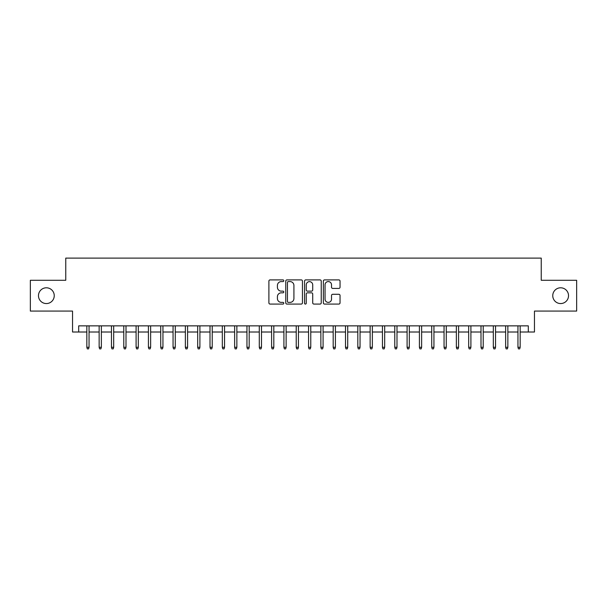 <?xml version="1.0" encoding="UTF-8"?>
<svg xmlns="http://www.w3.org/2000/svg" width="607" height="607" viewBox="0 0 607 607"><rect width="100%" height="100%" fill="white"/><g stroke="black" fill="none" stroke-linecap="round" stroke-linejoin="round"><path stroke-width="0.91" d="M283.795 280.738A0.85 0.85 0 0 0 282.945 279.895L270.1 279.895A1.206 1.206 0 0 0 268.893 281.102L268.893 302.863A1.206 1.206 0 0 0 270.1 304.077L282.945 304.077A0.85 0.85 0 0 0 283.795 303.227A0.85 0.85 0 0 0 282.945 302.385L281.284 302.385A3.87 3.87 0 0 1 277.414 298.515L277.414 296.702A3.87 3.87 0 0 1 281.284 292.832L282.945 292.832A0.85 0.85 0 0 0 283.795 291.982A0.85 0.85 0 0 0 282.945 291.14L281.284 291.14A3.87 3.87 0 0 1 277.414 287.27L277.414 285.457A3.87 3.87 0 0 1 281.284 281.587L282.945 281.587A0.85 0.85 0 0 0 283.795 280.738M552.757 295.677A7.883 7.883 0 0 0 560.64 303.561A7.883 7.883 0 0 0 568.524 295.677A7.883 7.883 0 0 0 560.64 287.794A7.883 7.883 0 0 0 552.757 295.677M38.476 295.677A7.883 7.883 0 0 0 46.36 303.561A7.883 7.883 0 0 0 54.243 295.677A7.883 7.883 0 0 0 46.36 287.794A7.883 7.883 0 0 0 38.476 295.677M338.835 288.416A1.206 1.206 0 0 0 340.041 287.21L340.041 281.102A1.206 1.206 0 0 0 338.835 279.895L324.57 279.895A1.206 1.206 0 0 0 323.356 281.102L323.356 302.863A1.206 1.206 0 0 0 324.57 304.077L338.835 304.077A1.206 1.206 0 0 0 340.041 302.863L340.041 295.488A1.206 1.206 0 0 0 338.835 294.281L332.727 294.281A1.206 1.206 0 0 0 331.521 295.488L331.521 299.145A3.232 3.232 0 0 1 328.288 302.385A3.232 3.232 0 0 1 325.048 299.145L325.048 284.82A3.232 3.232 0 0 1 328.288 281.587A3.232 3.232 0 0 1 331.521 284.82L331.521 287.21A1.206 1.206 0 0 0 332.727 288.416L338.835 288.416M78.698 332.014L78.698 325.86L528.302 325.86L528.302 332.014L534.463 332.014L534.463 311.072L576.65 311.072L576.65 280.282L541.239 280.282L541.239 258.112L65.761 258.112L65.761 280.282L30.35 280.282L30.35 311.072L72.537 311.072L72.537 332.014L86.831 332.014M302.445 281.102A1.206 1.206 0 0 0 301.231 279.895L286.967 279.895A1.206 1.206 0 0 0 285.76 281.102L285.76 302.863A1.206 1.206 0 0 0 286.967 304.077L301.231 304.077A1.206 1.206 0 0 0 302.445 302.863L302.445 281.102M305.769 279.895L320.033 279.895A1.206 1.206 0 0 1 321.24 281.102L321.24 302.863A1.206 1.206 0 0 1 320.033 304.077L313.925 304.077A1.206 1.206 0 0 1 312.719 302.863L312.719 294.038A1.206 1.206 0 0 0 311.512 292.832L307.461 292.832A1.206 1.206 0 0 0 306.254 294.038L306.254 303.227A0.85 0.85 0 0 1 305.404 304.077A0.85 0.85 0 0 1 304.555 303.227L304.555 281.102A1.206 1.206 0 0 1 305.769 279.895M89.047 332.014L99.146 332.014M101.361 332.014L111.46 332.014M113.684 332.014L123.782 332.014M125.998 332.014L136.097 332.014M138.32 332.014L148.419 332.014M150.635 332.014L160.734 332.014M162.949 332.014L173.056 332.014M175.271 332.014L185.37 332.014M187.586 332.014L197.692 332.014M199.908 332.014L210.007 332.014M212.222 332.014L222.321 332.014M224.544 332.014L234.643 332.014M236.859 332.014L246.958 332.014M249.181 332.014L259.28 332.014M261.496 332.014L271.595 332.014M273.81 332.014L283.917 332.014M286.132 332.014L296.231 332.014M298.447 332.014L308.553 332.014M310.769 332.014L320.868 332.014M323.083 332.014L333.19 332.014M335.405 332.014L345.504 332.014M347.72 332.014L357.819 332.014M360.042 332.014L370.141 332.014M372.357 332.014L382.456 332.014M384.679 332.014L394.778 332.014M396.993 332.014L407.092 332.014M409.308 332.014L419.414 332.014M421.63 332.014L431.729 332.014M433.944 332.014L444.051 332.014M446.266 332.014L456.365 332.014M458.581 332.014L468.68 332.014M470.903 332.014L481.002 332.014M483.218 332.014L493.316 332.014M495.54 332.014L505.639 332.014M507.854 332.014L517.953 332.014M520.169 332.014L528.302 332.014M288.295 281.587A0.85 0.85 0 0 0 287.452 282.43L287.452 301.535A0.85 0.85 0 0 0 288.295 302.385L290.047 302.385A3.87 3.87 0 0 0 293.917 298.515L293.917 285.457A3.87 3.87 0 0 0 290.047 281.587L288.295 281.587M312.719 284.88A3.232 3.232 0 0 0 309.487 281.648A3.232 3.232 0 0 0 306.254 284.88L306.254 289.926A1.206 1.206 0 0 0 307.461 291.14L311.512 291.14A1.206 1.206 0 0 0 312.719 289.926L312.719 284.88M86.831 347.287L87.317 348.888L88.554 348.888L89.047 347.287L86.831 347.287L86.831 325.86M89.047 347.287L89.047 325.86M99.146 347.287L99.639 348.888L100.868 348.888L101.361 347.287L99.146 347.287L99.146 325.86M101.361 347.287L101.361 325.86M111.46 347.287L111.954 348.888L113.19 348.888L113.684 347.287L111.46 347.287L111.46 325.86M113.684 347.287L113.684 325.86M123.782 347.287L124.276 348.888L125.505 348.888L125.998 347.287L123.782 347.287L123.782 325.86M125.998 347.287L125.998 325.86M136.097 347.287L136.59 348.888L137.827 348.888L138.32 347.287L136.097 347.287L136.097 325.86M138.32 347.287L138.32 325.86M148.419 347.287L148.912 348.888L150.141 348.888L150.635 347.287L148.419 347.287L148.419 325.86M150.635 347.287L150.635 325.86M160.734 347.287L161.227 348.888L162.456 348.888L162.949 347.287L160.734 347.287L160.734 325.86M162.949 347.287L162.949 325.86M173.056 347.287L173.549 348.888L174.778 348.888L175.271 347.287L173.056 347.287L173.056 325.86M175.271 347.287L175.271 325.86M185.37 347.287L185.863 348.888L187.093 348.888L187.586 347.287L185.37 347.287L185.37 325.86M187.586 347.287L187.586 325.86M197.692 347.287L198.185 348.888L199.415 348.888L199.908 347.287L197.692 347.287L197.692 325.86M199.908 347.287L199.908 325.86M210.007 347.287L210.5 348.888L211.729 348.888L212.222 347.287L210.007 347.287L210.007 325.86M212.222 347.287L212.222 325.86M222.321 347.287L222.815 348.888L224.051 348.888L224.544 347.287L222.321 347.287L222.321 325.86M224.544 347.287L224.544 325.86M234.643 347.287L235.137 348.888L236.366 348.888L236.859 347.287L234.643 347.287L234.643 325.86M236.859 347.287L236.859 325.86M246.958 347.287L247.451 348.888L248.688 348.888L249.181 347.287L246.958 347.287L246.958 325.86M249.181 347.287L249.181 325.86M259.28 347.287L259.773 348.888L261.002 348.888L261.496 347.287L259.28 347.287L259.28 325.86M261.496 347.287L261.496 325.86M271.595 347.287L272.088 348.888L273.325 348.888L273.81 347.287L271.595 347.287L271.595 325.86M273.81 347.287L273.81 325.86M283.917 347.287L284.41 348.888L285.639 348.888L286.132 347.287L283.917 347.287L283.917 325.86M286.132 347.287L286.132 325.86M296.231 347.287L296.724 348.888L297.954 348.888L298.447 347.287L296.231 347.287L296.231 325.86M298.447 347.287L298.447 325.86M308.553 347.287L309.046 348.888L310.276 348.888L310.769 347.287L308.553 347.287L308.553 325.86M310.769 347.287L310.769 325.86M320.868 347.287L321.361 348.888L322.59 348.888L323.083 347.287L320.868 347.287L320.868 325.86M323.083 347.287L323.083 325.86M333.19 347.287L333.675 348.888L334.912 348.888L335.405 347.287L333.19 347.287L333.19 325.86M335.405 347.287L335.405 325.86M345.504 347.287L345.998 348.888L347.227 348.888L347.72 347.287L345.504 347.287L345.504 325.86M347.72 347.287L347.72 325.86M357.819 347.287L358.312 348.888L359.549 348.888L360.042 347.287L357.819 347.287L357.819 325.86M360.042 347.287L360.042 325.86M370.141 347.287L370.634 348.888L371.863 348.888L372.357 347.287L370.141 347.287L370.141 325.86M372.357 347.287L372.357 325.86M382.456 347.287L382.949 348.888L384.185 348.888L384.679 347.287L382.456 347.287L382.456 325.86M384.679 347.287L384.679 325.86M394.778 347.287L395.271 348.888L396.5 348.888L396.993 347.287L394.778 347.287L394.778 325.86M396.993 347.287L396.993 325.86M407.092 347.287L407.585 348.888L408.815 348.888L409.308 347.287L407.092 347.287L407.092 325.86M409.308 347.287L409.308 325.86M419.414 347.287L419.907 348.888L421.137 348.888L421.63 347.287L419.414 347.287L419.414 325.86M421.63 347.287L421.63 325.86M431.729 347.287L432.222 348.888L433.451 348.888L433.944 347.287L431.729 347.287L431.729 325.86M433.944 347.287L433.944 325.86M444.051 347.287L444.544 348.888L445.773 348.888L446.266 347.287L444.051 347.287L444.051 325.86M446.266 347.287L446.266 325.86M456.365 347.287L456.859 348.888L458.088 348.888L458.581 347.287L456.365 347.287L456.365 325.86M458.581 347.287L458.581 325.86M468.68 347.287L469.173 348.888L470.41 348.888L470.903 347.287L468.68 347.287L468.68 325.86M470.903 347.287L470.903 325.86M481.002 347.287L481.495 348.888L482.724 348.888L483.218 347.287L481.002 347.287L481.002 325.86M483.218 347.287L483.218 325.86M493.316 347.287L493.81 348.888L495.046 348.888L495.54 347.287L493.316 347.287L493.316 325.86M495.54 347.287L495.54 325.86M505.639 347.287L506.132 348.888L507.361 348.888L507.854 347.287L505.639 347.287L505.639 325.86M507.854 347.287L507.854 325.86M517.953 347.287L518.446 348.888L519.683 348.888L520.169 347.287L517.953 347.287L517.953 325.86M520.169 347.287L520.169 325.86"/></g></svg>
